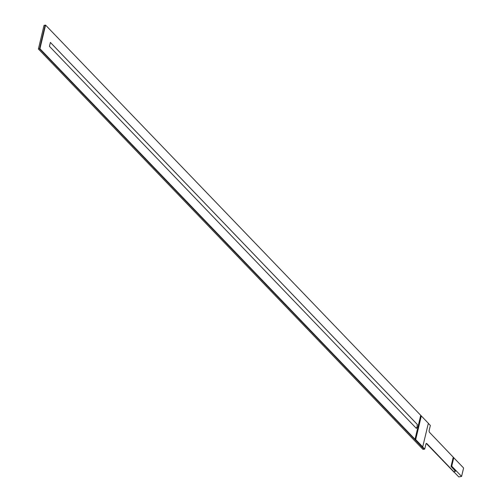 <?xml version="1.0" encoding="UTF-8"?>
<svg xmlns="http://www.w3.org/2000/svg" width="502" height="502" viewBox="0 0 502 502"><rect width="100%" height="100%" fill="white"/><g stroke="black" fill="none" stroke-linecap="round" stroke-linejoin="round"><path stroke-width="0.75" d="M38.403 48.989L422.985 449.409L424.115 449.221L39.532 48.801L424.115 449.221L424.523 449.158L39.94 48.732L424.378 449.177L39.796 48.757L38.403 48.989L44.038 25.357L45.161 25.169L39.532 48.801L45.161 25.169L45.569 25.1L39.94 48.732M417.971 426.913L417.024 425.928L417.382 424.516L50.382 42.4L49.447 46.341L416.44 428.457L416.779 427.045L417.865 428.175M417.357 424.523L50.376 42.425M416.428 428.438L416.773 427.07M421.316 415.951L415.687 439.583L422.722 446.906L428.35 423.274L45.569 25.1M45.538 25.238L39.796 48.757L45.538 25.238M426.455 443.448L454.128 472.256L426.33 443.486A1.355 0.728 -99.5 0 1 426.7 443.699L454.128 472.256L454.925 470.518M418.128 427.051L417.043 425.922L417.382 424.516M453.13 457.837L451.034 466.465L453.042 458.025L453.752 457.736L463.597 467.989L461.583 476.429L451.737 466.176L453.752 457.736M451.116 466.276L451.737 466.176M451.034 466.465L455.603 471.221L454.705 471.372L454.912 470.518M461.583 476.429L458.765 476.9L454.279 472.231M420.858 415.6L415.229 439.237L424.723 449.121L425.928 444.057A1.355 0.728 -99.5 0 1 426.405 443.454A1.355 0.728 -99.5 0 1 426.901 443.661L454.329 472.225M424.723 449.121L415.229 439.237M456.983 461.1L429.58 432.41A1.355 0.728 -99.5 0 1 429.147 430.553L430.352 425.489L428.325 423.374M420.657 415.637L415.022 439.269M415.687 439.583L422.722 446.906M421.209 415.97L415.581 439.601"/></g></svg>

